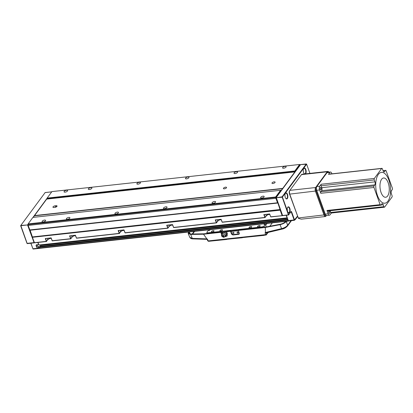<?xml version="1.0" encoding="UTF-8"?>
<svg xmlns="http://www.w3.org/2000/svg" width="413" height="413" viewBox="0 0 413 413"><rect width="100%" height="100%" fill="white"/><g stroke="black" fill="none" stroke-linecap="round" stroke-linejoin="round"><path stroke-width="0.62" d="M272.09 182.835A1.662 0.666 -19.8 0 0 271.981 183.238A1.662 0.666 -19.8 0 0 273.344 183.429A1.662 0.666 -19.8 0 0 275.001 182.515A1.662 0.666 -19.8 0 0 275.11 182.112A1.662 0.666 -19.8 0 0 273.742 181.921A1.662 0.666 -19.8 0 0 272.09 182.835M223.526 188.152A1.662 0.666 -19.8 0 0 223.418 188.555A1.662 0.666 -19.8 0 0 224.78 188.746A1.662 0.666 -19.8 0 0 226.438 187.832A1.662 0.666 -19.8 0 0 226.546 187.43A1.662 0.666 -19.8 0 0 225.178 187.239A1.662 0.666 -19.8 0 0 223.526 188.152M56.948 206.392A1.662 0.666 -19.8 0 0 57.056 205.989A1.662 0.666 -19.8 0 0 56.101 205.72L55.13 205.829A1.662 0.666 -19.8 0 0 53.551 206.386A1.662 0.666 -19.8 0 0 52.957 207.218A1.662 0.666 -19.8 0 0 53.907 207.486L54.883 207.378A1.662 0.666 -19.8 0 0 56.948 206.392M43.158 221.972A1.884 0.759 -19.8 0 0 44.945 221.337A1.884 0.759 -19.8 0 0 45.621 220.397A1.884 0.759 -19.8 0 0 44.542 220.093A1.884 0.759 -19.8 0 0 42.756 220.728A1.884 0.759 -19.8 0 0 42.08 221.673A1.884 0.759 -19.8 0 0 43.158 221.972M67.443 219.313A1.884 0.759 -19.8 0 0 69.229 218.678A1.884 0.759 -19.8 0 0 69.905 217.739A1.884 0.759 -19.8 0 0 68.826 217.434A1.884 0.759 -19.8 0 0 67.035 218.069A1.884 0.759 -19.8 0 0 66.359 219.014A1.884 0.759 -19.8 0 0 67.443 219.313M116.007 213.996A1.884 0.759 -19.8 0 0 117.793 213.361A1.884 0.759 -19.8 0 0 118.469 212.421A1.884 0.759 -19.8 0 0 117.39 212.117A1.884 0.759 -19.8 0 0 115.599 212.752A1.884 0.759 -19.8 0 0 114.928 213.697A1.884 0.759 -19.8 0 0 116.007 213.996M164.57 208.679A1.884 0.759 -19.8 0 0 166.356 208.044A1.884 0.759 -19.8 0 0 167.033 207.104A1.884 0.759 -19.8 0 0 165.954 206.799A1.884 0.759 -19.8 0 0 164.167 207.434A1.884 0.759 -19.8 0 0 163.491 208.379A1.884 0.759 -19.8 0 0 164.57 208.679M213.134 203.361A1.884 0.759 -19.8 0 0 214.92 202.726A1.884 0.759 -19.8 0 0 215.596 201.787A1.884 0.759 -19.8 0 0 214.517 201.482A1.884 0.759 -19.8 0 0 212.731 202.117A1.884 0.759 -19.8 0 0 212.055 203.062A1.884 0.759 -19.8 0 0 213.134 203.361M261.697 198.044A1.884 0.759 -19.8 0 0 263.489 197.409A1.884 0.759 -19.8 0 0 264.16 196.469A1.884 0.759 -19.8 0 0 263.081 196.165A1.884 0.759 -19.8 0 0 261.295 196.8A1.884 0.759 -19.8 0 0 260.618 197.744A1.884 0.759 -19.8 0 0 261.697 198.044M65.125 192.159A1.884 0.759 -19.8 0 0 66.911 191.524A1.884 0.759 -19.8 0 0 67.587 190.579A1.884 0.759 -19.8 0 0 66.508 190.279A1.884 0.759 -19.8 0 0 64.717 190.914A1.884 0.759 -19.8 0 0 64.046 191.854A1.884 0.759 -19.8 0 0 65.125 192.159M89.404 189.5A1.884 0.759 -19.8 0 0 91.196 188.865A1.884 0.759 -19.8 0 0 91.872 187.92A1.884 0.759 -19.8 0 0 90.788 187.621A1.884 0.759 -19.8 0 0 89.002 188.256A1.884 0.759 -19.8 0 0 88.325 189.195A1.884 0.759 -19.8 0 0 89.404 189.5M137.973 184.183A1.884 0.759 -19.8 0 0 139.759 183.548A1.884 0.759 -19.8 0 0 140.435 182.603A1.884 0.759 -19.8 0 0 139.351 182.303A1.884 0.759 -19.8 0 0 137.565 182.938A1.884 0.759 -19.8 0 0 136.889 183.878A1.884 0.759 -19.8 0 0 137.973 184.183M186.537 178.865A1.884 0.759 -19.8 0 0 188.323 178.23A1.884 0.759 -19.8 0 0 188.999 177.285A1.884 0.759 -19.8 0 0 187.92 176.986A1.884 0.759 -19.8 0 0 186.129 177.621A1.884 0.759 -19.8 0 0 185.452 178.561A1.884 0.759 -19.8 0 0 186.537 178.865M235.1 173.548A1.884 0.759 -19.8 0 0 236.886 172.913A1.884 0.759 -19.8 0 0 237.563 171.968A1.884 0.759 -19.8 0 0 236.484 171.669A1.884 0.759 -19.8 0 0 234.698 172.304A1.884 0.759 -19.8 0 0 234.021 173.243A1.884 0.759 -19.8 0 0 235.1 173.548M283.664 168.23A1.884 0.759 -19.8 0 0 285.45 167.595A1.884 0.759 -19.8 0 0 286.126 166.651A1.884 0.759 -19.8 0 0 285.047 166.351A1.884 0.759 -19.8 0 0 283.261 166.986A1.884 0.759 -19.8 0 0 282.585 167.926A1.884 0.759 -19.8 0 0 283.664 168.23M276.147 197.657A0.831 0.392 -96.2 0 1 276.147 197.512L276.173 196.934L281.01 190.362A1.11 0.521 83.8 0 0 281.145 190.383A1.11 0.521 83.8 0 0 281.367 190.238L294.861 171.922A1.11 0.521 83.8 0 0 295.042 171.318L299.884 164.746L300.189 164.994M280.329 209.499L32.467 236.928L280.148 209.809L276.24 198.137L275.894 198.302A1.11 0.521 83.8 0 1 275.77 197.466L28.094 224.584L28.125 223.898L32.901 217.408L280.582 190.29L275.801 196.779L275.77 197.466L276.147 197.512M282.6 215.555L280.515 210.011L280.169 210.176L280.515 210.011M287.128 217.961L39.028 245.157L287.195 217.987L286.137 215.276M40.345 248.203A0.552 0.263 -96.2 0 1 40.237 248.275A0.552 0.263 -96.2 0 1 39.968 248.001L39.684 246.793L287.851 219.618L288.135 220.831A0.552 0.263 83.8 0 0 288.398 221.105A0.552 0.263 83.8 0 0 288.511 221.032L288.579 220.934A0.552 0.263 83.8 0 0 288.702 220.862M276.173 196.934L28.125 223.898L28.094 224.584A1.11 0.521 -96.2 0 0 28.218 225.421L275.894 198.302L277.521 202.819L29.844 229.938L28.079 225.312A0.831 0.392 -96.2 0 1 27.986 224.682M280.582 190.29L281.01 190.362M280.458 209.845L32.359 237.026A0.552 0.263 83.8 0 0 32.297 236.608L29.963 230.124A0.552 0.263 83.8 0 0 29.937 230.072L28.079 225.312M282.224 215.674L270.696 216.815L282.538 215.638L282.11 215.565L280.169 210.176L32.493 237.294L32.359 237.026M39.028 245.157L37.97 242.446M287.732 219.293L40.5 246.36L40.438 245.523M300.148 164.89L299.972 164.684A1.11 0.521 -96.2 0 0 299.941 164.663L299.595 164.477L299.884 164.746M294.82 170.967L299.595 164.477L51.919 191.596L47.139 198.085L294.82 170.967L295.006 171.256L46.881 198.488A1.11 0.521 83.8 0 1 46.695 199.092L294.861 171.922M282.714 188.405L34.553 215.581L46.695 199.092M33.231 217.372L34.367 215.834L282.528 188.658M277.903 202.747L29.932 230.067L277.613 202.948L277.866 202.654M32.297 236.608L30.103 230.237L277.995 203.015M70.68 238.833L52.291 240.877L51.129 237.878L45.301 238.518L46.328 241.378L34.434 242.684L32.353 237.181L34.377 242.808M119.249 233.515L76.57 238.218L75.409 235.219L69.58 235.859L70.742 238.859L71.919 237.305A3.325 1.337 160.2 0 1 75.264 235.467L75.145 235.353A3.046 1.224 160.2 0 0 72.074 237.036L70.613 238.719L52.157 240.743L51.031 237.888M167.812 228.198L125.134 232.901L123.972 229.902L118.144 230.542L119.311 233.541L120.482 231.987A3.325 1.337 160.2 0 1 123.833 230.149L123.709 230.036A3.046 1.224 160.2 0 0 120.642 231.719L119.176 233.402L76.441 238.084L75.311 235.229M216.376 222.881L173.703 227.584L172.536 224.584L166.713 225.224L167.874 228.224L169.046 226.67A3.325 1.337 160.2 0 1 172.397 224.832L172.273 224.718A3.046 1.224 160.2 0 0 169.206 226.401L167.74 228.084L125.005 232.767L123.874 229.912M264.94 217.563L222.266 222.266L221.105 219.267L215.276 219.907L216.438 222.906L217.61 221.353A3.325 1.337 160.2 0 1 220.96 219.515L220.836 219.401A3.046 1.224 160.2 0 0 217.77 221.084L216.304 222.767L173.568 227.449L172.443 224.595M269.57 213.96L270.696 216.815L269.668 213.949L263.84 214.59L265.001 217.589L266.178 216.035A3.325 1.337 160.2 0 1 269.524 214.197L269.4 214.084A3.046 1.224 160.2 0 0 266.333 215.767L264.872 217.45L222.132 222.132L221.007 219.277M40.438 246.551L287.778 219.427M46.328 241.378L47.634 239.963A3.325 1.337 160.2 0 1 50.985 238.125L50.861 238.012A3.046 1.224 160.2 0 0 47.794 239.695L46.328 241.378M45.688 238.477L46.519 241.481M69.973 235.818L70.799 238.822M118.536 230.5L119.362 233.505M167.1 225.183L167.931 228.188M215.663 219.866L216.495 222.87M264.227 214.548L265.058 217.553M46.927 198.421L47.139 198.085M34.305 242.607L27.986 224.848M34.134 242.834L27.588 225.08L28.007 224.161M32.988 217.403L46.875 198.55M38.698 244.465L37.728 242.472M37.124 244.718L37.5 245.766L36.587 247.01L36.153 245.818A1.11 0.867 -143.6 0 1 36.783 244.754L38.481 244.568M37.5 245.766A1.11 0.867 -143.6 0 0 38.817 246.618L40.5 246.432M39.813 247.568L37.898 247.857L38.817 246.618M39.942 247.924L39.596 247.671M33.303 248.977A0.552 0.263 -96.2 0 1 33.195 249.049A0.552 0.263 -96.2 0 1 33.045 248.977A0.552 0.263 -96.2 0 1 32.926 248.776L39.725 248.027A0.552 0.263 83.8 0 0 39.994 248.306A0.552 0.263 83.8 0 0 40.102 248.228L40.102 248.228M34.016 242.849L27.206 243.582L20.8 225.462L45.125 192.582M36.587 247.01A1.11 0.867 -143.6 0 0 37.898 247.857M30.83 243.226L32.926 248.776L30.929 243.216M20.805 225.446L27.934 224.915L20.65 225.715L27.005 243.371L34.289 242.57M287.572 207.507A2.767 1.306 -96.2 0 1 287.582 207.491A2.767 1.306 -96.2 0 1 288.14 207.125A2.767 1.306 -96.2 0 1 289.456 208.498A2.767 1.306 -96.2 0 1 289.301 212.261A2.767 1.306 -96.2 0 1 288.744 212.628A2.767 1.306 -96.2 0 1 288.104 212.375M289.802 208.333A3.046 1.435 83.8 0 0 287.644 207.372A3.046 1.435 83.8 0 0 287.567 211.368A3.046 1.435 83.8 0 0 288.202 212.494A3.046 1.435 83.8 0 0 289.89 211.977A3.046 1.435 83.8 0 0 289.802 208.333M287.221 209.226A2.767 1.306 -96.2 0 1 287.391 210.775M285.275 193.573A2.767 1.306 -96.2 0 1 285.29 193.552A2.767 1.306 -96.2 0 1 285.848 193.186A2.767 1.306 -96.2 0 1 287.164 194.559A2.767 1.306 -96.2 0 1 287.009 198.323A2.767 1.306 -96.2 0 1 286.452 198.694A2.767 1.306 -96.2 0 1 285.811 198.441M285.275 197.429A3.046 1.435 -96.2 0 1 285.352 193.434A3.046 1.435 -96.2 0 1 287.51 194.394A3.046 1.435 -96.2 0 1 287.598 198.044A3.046 1.435 -96.2 0 1 285.91 198.555A3.046 1.435 -96.2 0 1 285.275 197.429M303.581 168.726A2.767 1.306 -96.2 0 1 303.596 168.705A2.767 1.306 -96.2 0 1 304.154 168.339A2.767 1.306 -96.2 0 1 305.47 169.712A2.767 1.306 -96.2 0 1 305.31 173.481A2.767 1.306 -96.2 0 1 304.753 173.847A2.767 1.306 -96.2 0 1 304.113 173.594M304.536 173.976A3.046 1.435 -96.2 0 1 304.216 173.708A3.046 1.435 -96.2 0 1 303.576 172.582A3.046 1.435 -96.2 0 1 303.653 168.592A3.046 1.435 -96.2 0 1 305.816 169.547A3.046 1.435 -96.2 0 1 305.481 173.868M284.929 195.287A2.767 1.306 -96.2 0 1 285.099 196.841M303.235 170.44A2.767 1.306 -96.2 0 1 303.4 171.994M309.92 173.383L306.616 164.198L282.415 197.053L288.77 214.708L291.067 211.59A0.831 0.392 -96.2 0 1 291.63 211.89L294.5 219.861L297.474 216.175M291.63 211.89L291.284 212.055L294.154 220.021A0.552 0.263 83.8 0 0 294.417 220.299A0.552 0.263 83.8 0 0 294.531 220.222L297.484 216.211M290.716 212.117L291.284 212.055A0.552 0.263 83.8 0 0 291.02 211.781A0.552 0.263 83.8 0 0 290.912 211.854L288.61 214.972M300.457 164.627L306.616 164.198L306.286 163.987L282.084 196.841L288.424 214.874L282.595 215.509L276.245 197.491L300.576 164.611M286.281 215.261L288.336 220.681L286.379 215.25M276.24 197.507L282.456 215.4M282.069 197.218L282.084 196.841L276.101 197.744L282.069 197.218M294.5 219.861L288.326 220.661A0.552 0.263 83.8 0 0 288.439 220.867A0.552 0.263 83.8 0 0 288.589 220.934L294.417 220.299M288.491 214.987L282.652 215.612M327.808 172.314L327.881 172.221A2.215 1.043 83.8 0 1 328.903 172.195L328.516 171.777A2.767 1.306 83.8 0 0 327.777 171.431A2.767 1.306 83.8 0 0 327.22 171.798L315.63 187.533A2.767 1.306 83.8 0 0 315.47 191.296L324.06 215.158A2.767 1.306 83.8 0 0 325.377 216.531L301.314 219.164L298.454 218.394L289.451 193.893A2.215 1.043 -96.2 0 1 289.508 190.987A2.215 1.043 -96.2 0 1 289.575 190.878M327.777 171.431L302.042 174.245A2.767 1.306 83.8 0 0 301.485 174.616L289.89 190.352A2.767 1.306 83.8 0 0 289.802 190.486A2.767 1.306 83.8 0 0 289.73 194.115L289.451 193.893M298.454 218.394L289.73 194.115L316.162 190.971L324.747 214.827A2.215 1.043 83.8 0 0 326.249 215.632L326.353 215.493M325.377 216.531A2.767 1.306 83.8 0 0 325.934 216.159L326.42 215.509M316.389 187.817L316.286 187.956A2.215 1.043 83.8 0 0 316.162 190.971M223.288 236.06L222.555 236.133L223.283 236.055L223.257 236.339M224.135 235.962C222.788 234.517 221.977 234.594 221.698 236.2L223.376 237.284L224.135 235.962M222.55 233.903L221.869 234.269A1.936 1.523 36.4 0 0 221.549 235.431L221.698 236.2M221.869 234.269A1.936 1.523 36.4 0 1 222.762 233.866A1.936 1.523 36.4 0 1 225.028 235.353A1.936 1.523 36.4 0 1 224.971 236.561A1.936 1.523 36.4 0 1 223.96 237.207A1.936 1.523 36.4 0 1 223.892 237.217M237.49 231.843A0.692 0.542 -143.6 0 0 237.919 233.035A0.692 0.542 -143.6 0 0 237.49 231.843M233.123 232.323A0.692 0.542 -143.6 0 0 233.551 233.515A0.692 0.542 -143.6 0 0 233.123 232.323M251.563 227.047A1.384 0.558 -19.8 0 0 251.651 226.711A1.384 0.558 -19.8 0 0 250.515 226.546A1.384 0.558 -19.8 0 0 249.137 227.31A1.384 0.558 -19.8 0 0 249.049 227.646A1.384 0.558 -19.8 0 0 250.185 227.806A1.384 0.558 -19.8 0 0 251.563 227.047M222.426 230.237A1.384 0.558 -19.8 0 0 222.514 229.902A1.384 0.558 -19.8 0 0 221.378 229.736A1.384 0.558 -19.8 0 0 220 230.5A1.384 0.558 -19.8 0 0 219.907 230.836A1.384 0.558 -19.8 0 0 221.048 230.996A1.384 0.558 -19.8 0 0 222.426 230.237M213.929 231.166A1.384 0.558 -19.8 0 0 214.017 230.831A1.384 0.558 -19.8 0 0 212.881 230.671A1.384 0.558 -19.8 0 0 211.497 231.43A1.384 0.558 -19.8 0 0 211.41 231.77A1.384 0.558 -19.8 0 0 212.545 231.93A1.384 0.558 -19.8 0 0 213.929 231.166M260.061 226.112A1.384 0.558 -19.8 0 0 260.154 225.777A1.384 0.558 -19.8 0 0 259.013 225.617A1.384 0.558 -19.8 0 0 257.635 226.381A1.384 0.558 -19.8 0 0 257.547 226.716A1.384 0.558 -19.8 0 0 258.683 226.876A1.384 0.558 -19.8 0 0 260.061 226.112M264.506 223.722L263.995 224.414L265.347 224.393L264.129 226.05L262.405 226.871L207.527 232.88L206.825 232.323L208.044 230.671L209.603 230.371L210.114 229.674M264.15 235.369L248.177 236.99L264.253 235.229M267.066 223.443L265.683 225.317M206.825 232.323L207.228 233.443M207.527 232.88L207.713 233.391M221.383 232.111L226.773 231.517M230.903 231.068L238.425 230.242M262.591 227.382L262.405 226.871M264.532 227.171L264.129 226.05M266.261 226.923L265.347 224.393M226.758 239.463L210.785 241.089L226.861 239.323M221.322 232.498L222.984 232.312M225.374 232.054L226.711 231.905M231.032 231.435L238.368 230.63M242.297 237.759L232.643 238.699L242.4 237.62M239.359 233.815L233.175 234.574L231.858 233.722L230.831 230.862L226.944 231.285L226.639 231.698L227.362 233.706L227.119 235.993L224.718 236.876M227.264 235.777L225.023 236.463M221.946 234.197L221.161 231.863L203.914 233.81L191.1 234.021L188.963 233.231L189.18 232.101L189.577 231.925M265.513 227.062L238.6 230.01L238.296 230.423L265.275 227.47L280.045 224.662C282.879 224.022 284.965 222.958 286.302 221.466L285.569 221.544C284.423 222.814 282.642 223.722 280.231 224.264L265.513 227.062M189.18 232.101L188.452 232.178L188.178 233.515L190.682 234.445L203.542 234.228L220.81 232.338L221.161 231.863M221.838 233.928L221.533 234.341L220.81 232.338M221.533 234.341L221.642 234.605M231.858 233.722L231.554 234.14L230.521 231.275L230.831 230.862M231.554 234.14L232.87 234.987L233.175 234.574M239.003 233.934L238.699 234.347L232.87 234.987M238.699 234.347L239.246 234.052L239.323 233.288L238.296 230.423M190.073 233.939L189.278 232.029L190.073 233.939M188.452 232.178L188.849 232.003M285.951 221.373L285.569 221.544M269.818 226.241L272.306 222.865M286.679 221.296L286.405 221.394L287.593 225.297L286.302 221.466M261.274 227.821L260.985 227.501M286.405 221.394L285.682 221.471M285.744 221.482L286.354 221.414M280.045 224.662L281.573 228.626C284.314 227.904 286.323 226.794 287.593 225.297L287.494 226.009A1.11 0.867 -143.6 0 0 287.593 225.297L291 220.671M265.275 227.47L265.43 232.483L281.573 228.626L282.187 228.998C284.376 228.399 285.977 227.501 286.999 226.298M266.395 232.772L265.079 232.886L265.43 232.483M230.521 231.275L226.639 231.698M203.542 234.228L206.856 238.874L207.465 239.173L208.188 240.913L265.611 234.625L265.079 232.886M190.682 234.445L192.267 238.384L206.856 238.874M188.178 233.515L189.82 237.367L193.103 238.729M188.55 232.106L188.813 232.054M266.173 234.925A0.831 0.65 -143.6 0 0 266.653 234.166L267.872 232.514L266.653 234.166L266.266 232.896L266.653 234.166A0.831 0.356 163 0 1 265.611 234.625A0.831 0.392 83.8 0 0 266.003 235.038L208.586 241.321A0.831 0.392 -96.2 0 1 208.188 240.913A0.831 0.315 157.4 0 1 207.729 240.815L208.586 241.321A0.831 0.392 -96.2 0 0 208.751 241.213M207.249 239.328L207.465 239.173L207.78 240.614M286.648 221.342L285.92 221.42L286.648 221.342M266.266 232.891L282.053 229.127C283.968 228.792 285.781 227.754 287.494 226.009L291.464 220.619M225.106 236.241L225.617 236.128L226.04 234.367L224.486 232.777L222.509 232.958L222.204 234.006M224.486 232.777L225.173 231.848L223.196 232.023L222.509 232.958M226.04 234.367L226.727 233.433L225.173 231.848M225.617 236.128L226.309 235.193L226.727 233.433M222.555 236.133L222.586 235.849M329.657 211.626A1.244 0.589 83.8 0 0 329.063 211.007A1.244 0.589 83.8 0 0 328.738 212.871A1.244 0.589 83.8 0 0 329.331 213.485A1.244 0.589 83.8 0 0 329.657 211.626M321.149 188.008A1.244 0.589 83.8 0 0 320.56 187.388A1.244 0.589 83.8 0 0 320.235 189.252A1.244 0.589 83.8 0 0 320.829 189.866A1.244 0.589 83.8 0 0 321.149 188.008M330.994 173.925A1.244 0.589 83.8 0 0 330.627 173.728A1.244 0.589 83.8 0 0 330.307 174.002M381.054 192.458A9.69 4.564 83.8 0 0 387.621 195.974A9.69 4.564 83.8 0 0 388.174 182.794A9.69 4.564 83.8 0 0 381.607 179.273A9.69 4.564 83.8 0 0 381.054 192.458M377.461 195.514A15.508 7.305 83.8 0 0 387.967 201.146A15.508 7.305 83.8 0 0 388.85 180.053A15.508 7.305 83.8 0 0 378.344 174.425A15.508 7.305 83.8 0 0 377.461 195.514M331.938 173.821L331.784 173.393A2.767 1.306 83.8 0 0 330.467 172.025L327.555 172.34A2.767 1.306 83.8 0 0 326.998 172.711L316.828 186.511A2.767 1.306 83.8 0 0 316.668 190.279L325.258 214.135A2.767 1.306 83.8 0 0 326.575 215.509L329.491 215.188A2.767 1.306 83.8 0 0 330.049 214.822L331.376 213.025M326.967 210.475L380.146 204.657A1.11 0.521 83.8 0 0 380.672 205.204L327.499 211.028A1.11 0.521 -96.2 0 1 326.967 210.475L328.17 213.815A2.767 1.306 83.8 0 0 329.491 215.188M380.936 205.008L383.212 204.755L383.899 206.665A1.11 0.521 83.8 0 0 384.426 207.212L331.247 213.036A1.11 0.521 -96.2 0 1 330.72 212.489L330.09 210.744M380.146 204.657L373.961 187.476L320.782 193.299L319.585 189.959L316.668 190.279M316.828 186.511L319.739 186.196A2.767 1.306 83.8 0 0 319.585 189.959M319.739 186.196L321.164 184.26L374.343 178.437L381.664 168.499A1.11 0.521 -96.2 0 1 381.886 168.354A1.11 0.521 -96.2 0 1 382.412 168.902L383.099 170.812A2.215 1.043 83.8 0 0 384.157 171.906A2.215 1.043 83.8 0 0 384.601 171.617L385.417 170.512A1.11 0.521 -96.2 0 1 385.639 170.362A1.11 0.521 -96.2 0 1 386.165 170.915L392.35 188.091A1.11 0.521 -96.2 0 1 392.288 189.598L391.472 190.703A2.215 1.043 83.8 0 0 391.348 193.712L392.035 195.623A1.11 0.521 -96.2 0 1 391.973 197.13L384.648 207.068A1.11 0.521 83.8 0 1 384.426 207.212M381.664 168.499L328.485 174.322L329.91 172.391L326.998 172.711M330.467 172.025A2.767 1.306 83.8 0 0 329.91 172.391M380.672 205.204A1.11 0.521 83.8 0 0 380.9 205.054L381.71 203.955A2.215 1.043 83.8 0 1 382.159 203.661A2.215 1.043 83.8 0 1 383.212 204.755M320.782 193.299A1.11 0.521 -96.2 0 1 320.849 191.792L321.66 190.687A2.215 1.043 83.8 0 0 321.789 187.678L321.102 185.767A1.11 0.521 -96.2 0 1 321.164 184.26M328.485 174.322A1.11 0.521 -96.2 0 1 328.707 174.178L381.886 168.354M320.849 191.792L374.028 185.969A1.11 0.521 83.8 0 0 373.961 187.476M374.028 185.969L374.839 184.864A2.215 1.043 83.8 0 0 374.968 181.854L374.281 179.944A1.11 0.521 -96.2 0 1 374.343 178.437M297.582 216.484L295.414 219.432A1.11 0.444 160.2 0 1 294.784 219.881M56.101 205.72L56.488 206.799M49.818 238.492L51.191 238.342M74.097 235.833L75.476 235.684M122.666 230.516L124.039 230.366M171.23 225.199L172.603 225.049M219.793 219.881L221.167 219.731M268.357 214.564L269.735 214.414M287.061 217.847L38.894 245.023M287.407 218.394L40.412 245.441M39.669 247.17L287.835 219.995M288.135 220.831L39.968 248.001M281.367 190.238L280.695 190.31M40.428 245.523L287.438 218.477M55.626 207.207L55.13 205.829M46.401 241.491L34.455 242.803M265.827 214.373L266.178 216.035M39.787 246.654L287.804 219.499M47.288 238.301L47.634 239.963M71.573 235.642L71.919 237.305M120.137 230.325L120.482 231.987M168.7 225.008L169.046 226.67M217.264 219.69L217.61 221.353M45.007 192.597L51.723 191.859M36.153 245.818L36.948 244.739M294.686 219.959L294.531 220.222M291.067 211.59L290.912 211.854M327.881 172.221L327.22 171.798L301.485 174.616M316.286 187.956L315.63 187.533L289.89 190.352M324.747 214.827L298.32 217.976M325.934 216.159L326.249 215.632M222.824 235.735L223.134 236.422M194.095 231.43L192.2 234.006M192.67 233.995L194.595 231.378M189.82 237.367C190.408 238.363 191.389 238.869 192.773 238.879L207.125 239.359M325.258 214.135L328.17 213.815M383.899 206.665L330.72 212.489M374.281 179.944L321.102 185.767M385.417 170.512L383.083 170.765M374.968 181.854L321.789 187.678M321.66 190.687L374.839 184.864M384.601 171.617L383.656 171.72M295.316 219.158L295.414 219.432M270.83 216.949L282.373 215.684M40.237 248.275L288.398 221.105M34.434 242.834L46.462 241.517M52.291 240.877L70.742 238.859M76.57 238.218L119.311 233.541M125.134 232.901L167.874 228.224M173.703 227.584L216.438 222.906M222.266 222.266L265.001 217.589M39.844 246.618L287.794 219.468M45.063 192.561L51.749 191.828M27.279 243.618L34.078 242.875M33.195 249.049L39.994 248.306M306.343 163.951L300.514 164.591M288.558 215.008L282.729 215.648M289.508 190.987L289.802 190.486M268.264 232.421L266.003 235.038M207.114 239.344L207.729 240.815M224.971 236.561L225.126 235.797M223.376 237.284L223.96 237.207M383.042 170.646L385.639 170.362"/></g></svg>
